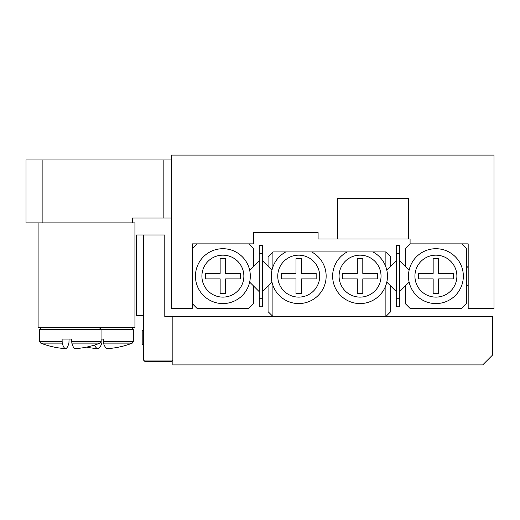 <?xml version="1.0" encoding="UTF-8"?>
<svg xmlns="http://www.w3.org/2000/svg" width="520" height="520" viewBox="0 0 520 520"><rect width="100%" height="100%" fill="white"/><g stroke="black" fill="none" stroke-linecap="round" stroke-linejoin="round"><path stroke-width="0.78" d="M468.182 243.861L410.085 243.861L468.182 243.861L468.182 308.412L494 308.412L494 155.103L171.243 155.103L171.243 308.412L192.218 308.412L192.218 243.861L253.546 243.861L253.546 232.564L261.612 232.564M399.594 260.637L405.243 266.286L405.243 248.703L410.085 243.861L410.085 239.018L318.097 239.018L318.097 232.564L318.097 233.369L318.097 232.564L253.546 232.564M337.46 239.018L337.46 198.549L408.466 198.549L408.466 239.018M318.097 232.564L312.195 232.564M172.855 316.485L172.855 364.897L482.703 364.897L492.388 355.212L492.388 316.485L164.788 316.485L164.788 234.988L143.481 234.988L143.481 315.679L136.546 315.679L136.546 234.988L143.481 234.988L143.481 360.054L172.855 360.054L172.855 316.485M414.921 276.139A20.982 20.982 0 0 0 435.903 297.115A20.982 20.982 0 0 0 456.885 276.139A20.982 20.982 0 0 0 435.903 255.158A20.982 20.982 0 0 0 414.921 276.139M463.34 276.139A27.437 27.437 0 0 1 435.903 303.57A27.437 27.437 0 0 1 408.466 276.139A27.437 27.437 0 0 1 435.903 248.703A27.437 27.437 0 0 1 463.34 276.139M433.16 273.397L433.16 258.707L438.646 258.707L438.646 273.397L453.329 273.397L453.329 278.882L438.646 278.882L438.646 293.566L433.16 293.566L433.16 278.882L418.476 278.882L418.476 273.397L433.16 273.397M461.721 243.861L466.563 248.703L466.563 303.57L461.721 308.412L410.085 308.412L405.243 303.57L405.243 285.994L399.594 291.642M405.243 266.286L409.13 270.166M409.13 282.106L405.243 285.994M201.903 276.139A20.982 20.982 0 0 0 222.885 297.115A20.982 20.982 0 0 0 243.861 276.139A20.982 20.982 0 0 0 222.885 255.158A20.982 20.982 0 0 0 201.903 276.139M250.315 276.139A27.437 27.437 0 0 1 222.885 303.57A27.437 27.437 0 0 1 195.448 276.139A27.437 27.437 0 0 1 222.885 248.703A27.437 27.437 0 0 1 250.315 276.139M249.659 270.166L253.546 266.286L253.546 248.703L248.703 243.861L197.061 243.861L192.218 248.703L192.218 303.57L197.061 308.412L248.703 308.412L253.546 303.57L253.546 285.994L249.659 282.106M225.628 258.707L220.142 258.707L220.142 273.397L205.452 273.397L205.452 278.882L220.142 278.882L220.142 293.566L225.628 293.566L225.628 278.882L240.311 278.882L240.311 273.397L225.628 273.397L225.628 258.707M381.037 276.139A20.982 20.982 0 0 0 360.054 255.158A20.982 20.982 0 0 0 339.079 276.139A20.982 20.982 0 0 0 360.054 297.115A20.982 20.982 0 0 0 381.037 276.139M372.964 251.933A27.437 27.437 0 0 1 360.054 303.57A27.437 27.437 0 0 1 347.146 251.933L385.879 251.933L390.715 256.769L390.715 266.286L396.363 260.637M319.709 276.139A20.982 20.982 0 0 0 298.733 255.158A20.982 20.982 0 0 0 277.752 276.139A20.982 20.982 0 0 0 298.733 297.115A20.982 20.982 0 0 0 319.709 276.139M311.642 251.933A27.437 27.437 0 0 1 298.733 303.57A27.437 27.437 0 0 1 285.818 251.933L347.146 251.933M285.818 251.933L272.909 251.933L272.909 266.87M272.909 285.409L272.909 316.485L385.879 316.485L385.879 285.409M385.879 266.87L385.879 251.933M262.418 260.637L268.067 266.286L268.067 256.769L272.909 251.933M268.067 266.286L271.954 270.166M396.363 291.642L390.715 285.994L390.715 311.642L385.879 316.485M390.715 285.994L386.834 282.106M272.909 316.485L268.067 311.642L268.067 285.994L262.418 291.642M271.954 282.106L268.067 285.994M386.834 270.166L390.715 266.286M357.312 278.882L357.312 293.566L362.798 293.566L362.798 278.882L377.481 278.882L377.481 273.397L362.798 273.397L362.798 258.707L357.312 258.707L357.312 273.397L342.628 273.397L342.628 278.882L357.312 278.882M301.476 278.882L316.16 278.882L316.16 273.397L301.476 273.397L301.476 258.707L295.99 258.707L295.99 273.397L281.3 273.397L281.3 278.882L295.99 278.882L295.99 293.566L301.476 293.566L301.476 278.882M399.594 253.546L396.363 253.546L396.363 245.479L399.594 245.479L399.594 306.8L396.363 306.8L396.363 298.733L399.594 298.733M396.363 253.546L396.363 298.733M262.418 253.546L259.194 253.546L259.194 245.479L262.418 245.479L262.418 306.8L259.194 306.8L259.194 298.733L262.418 298.733M259.194 253.546L259.194 298.733M253.546 266.286L259.194 260.637M259.194 291.642L253.546 285.994M143.481 345.209L142.194 343.915L142.194 331.006L143.481 329.719M38.103 222.885L38.103 327.782L134.934 327.782L134.934 222.885L26 222.885L26 159.946L42.139 159.946L42.139 222.885M171.243 218.042L132.509 218.042L132.509 222.885M163.169 218.042L163.169 159.946L42.139 159.946M163.169 159.946L171.243 159.946M101.042 339.079L103.285 339.079L102.024 339.079L101.881 343.115A80.541 11.076 -90 0 1 97.858 348.615A80.541 11.076 -90 0 1 97.767 348.608A80.541 11.076 -90 0 1 94.595 345.04M132.294 343.115L103.428 343.115A80.541 11.076 90 0 0 107.452 348.615A80.541 11.076 90 0 0 107.542 348.608A80.691 80.691 0 0 0 132.294 343.115L133.315 341.614L103.285 341.614L103.428 343.115M103.285 339.079L103.285 341.614M69.056 339.079L68.939 343.115A80.541 9.269 -90 0 1 65.572 348.615A80.541 9.269 -90 0 1 65.507 348.615A80.541 9.269 -90 0 1 62.205 343.115L62.088 339.079L71.702 339.079L71.825 343.115A80.541 9.269 90 0 0 75.186 348.615A80.541 9.269 90 0 0 75.251 348.615A80.691 80.691 0 0 0 100.022 343.115L71.825 343.115M62.205 343.115L40.736 343.115A80.691 80.691 0 0 0 65.507 348.615M172.855 360.054L171.243 361.666L145.1 361.666L143.481 360.054M131.703 327.782L133.315 329.394L39.715 329.394L41.334 327.782M99.431 327.782L101.042 329.394L101.042 341.614L71.702 341.614M62.088 341.614L39.715 341.614L39.715 329.394M466.563 284.336L468.182 285.948L466.563 284.336M466.563 267.943L468.182 266.325L466.563 267.943M86.515 347.126A80.691 80.691 0 0 0 97.767 348.608M133.315 329.394L133.315 341.614M101.042 341.614L100.022 343.115M40.736 343.115L39.715 341.614"/></g></svg>
